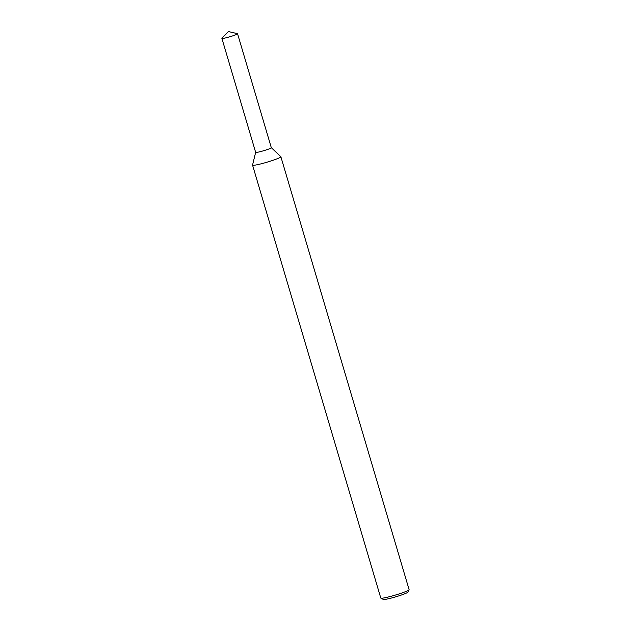 <?xml version="1.0" encoding="UTF-8"?>
<svg xmlns="http://www.w3.org/2000/svg" width="631" height="631" viewBox="0 0 631 631"><rect width="100%" height="100%" fill="white"/><g stroke="black" fill="none" stroke-linecap="round" stroke-linejoin="round"><path stroke-width="0.95" d="M255.65 152.316A8.171 0.71 -16.5 0 0 260.453 151.606A8.171 0.71 -16.5 0 0 269.114 148.892A8.171 0.71 -16.5 0 0 271.298 147.678M271.322 147.709A8.171 0.71 -16.5 0 1 269.114 148.892A8.171 0.71 -16.5 0 1 260.635 151.558A8.171 0.71 -16.5 0 1 255.65 152.347L252.558 165.07A14.765 1.286 -16.5 0 0 252.558 165.133A14.765 1.286 -16.5 0 0 261.565 163.705A14.765 1.286 -16.5 0 0 276.883 158.886A14.765 1.286 -16.5 0 0 280.874 156.748A14.765 1.286 -16.5 0 0 280.842 156.693L271.314 147.693L237.556 33.735A8.171 0.71 -16.5 0 0 237.437 33.656L228.39 31.55L221.946 38.246A8.171 0.71 -16.5 0 0 221.891 38.373A8.171 0.71 -16.5 0 0 226.876 37.584A8.171 0.71 -16.5 0 0 235.347 34.918A8.171 0.71 -16.5 0 0 237.556 33.735M252.558 165.133L380.793 598.046A14.765 1.286 -16.5 0 0 380.879 598.141A14.765 1.286 -16.5 0 0 390.384 596.469A14.765 1.286 -16.5 0 0 405.118 591.799A14.765 1.286 -16.5 0 0 409.085 589.788A14.765 1.286 -16.5 0 0 409.109 589.662L280.874 156.748M380.879 598.141L383.317 599.45A12.801 1.112 -16.5 0 0 391.551 597.999A12.801 1.112 -16.5 0 0 404.321 593.96A12.801 1.112 -16.5 0 0 407.76 592.209L409.085 589.788M255.65 152.347L221.891 38.373"/></g></svg>
